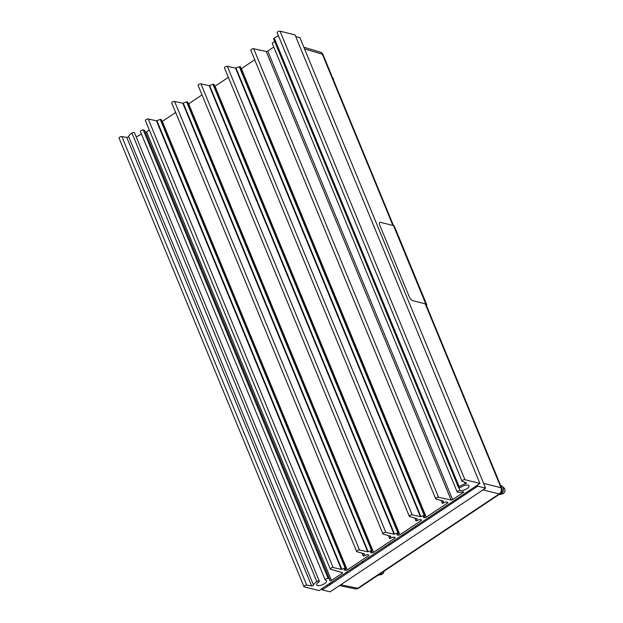 <?xml version="1.0" encoding="UTF-8"?>
<svg xmlns="http://www.w3.org/2000/svg" width="623" height="623" viewBox="0 0 623 623"><rect width="100%" height="100%" fill="white"/><g stroke="black" fill="none" stroke-linecap="round" stroke-linejoin="round"><path stroke-width="0.93" d="M321.39 589.187L319.225 590.627L304.226 586.858A1.721 0.662 -22.4 0 1 303.931 586.648A1.721 0.662 -22.4 0 1 304.842 585.581A1.721 0.662 -22.4 0 1 306.742 585.114L311.617 585.932A1.145 0.444 157.6 0 0 312.723 585.706A1.145 0.444 157.6 0 0 313.494 585.067A8.777 3.372 -22.4 0 1 316.811 581.594A1.721 0.662 -22.4 0 1 319.342 581.197A1.721 0.662 -22.4 0 1 318.688 582.108A5.334 2.048 157.6 0 0 316.663 584.927A5.334 2.048 157.6 0 0 322.379 584.787A5.334 2.048 157.6 0 0 326.53 580.862A5.334 2.048 157.6 0 0 325.564 580.2A1.721 0.662 -22.4 0 1 325.253 579.99A1.721 0.662 -22.4 0 1 326.211 578.899A1.721 0.662 -22.4 0 1 328.126 578.463A8.777 3.372 -22.4 0 1 329.715 579.546A8.777 3.372 -22.4 0 1 329.746 580.566A1.145 0.444 157.6 0 0 329.746 580.698A1.145 0.444 157.6 0 0 331.444 580.426L342.066 573.339A1.145 0.444 157.6 0 0 342.494 572.747A1.145 0.444 157.6 0 0 342.307 572.607L330.556 569.274A1.721 0.662 -22.4 0 1 330.283 569.079A1.721 0.662 -22.4 0 1 331.234 567.989A1.721 0.662 -22.4 0 1 333.141 567.553L341.342 569.36L345.633 567.911L345.975 568.394L344.612 569.297A1.145 0.444 157.6 0 0 344.192 569.897A1.145 0.444 157.6 0 0 344.402 570.045L345.726 570.333A1.145 0.444 157.6 0 0 347.206 569.913L368.419 555.771A1.145 0.444 157.6 0 0 368.839 555.171A1.145 0.444 157.6 0 0 368.66 555.038L367.422 554.688A1.145 0.444 157.6 0 0 365.911 555.101L363.341 556.098L364.564 553.878L356.901 551.705A1.721 0.662 -22.4 0 1 356.629 551.503A1.721 0.662 -22.4 0 1 357.579 550.42A1.721 0.662 -22.4 0 1 359.494 549.977L367.687 551.791L371.978 550.343L372.32 550.825L370.965 551.729A1.145 0.444 157.6 0 0 370.537 552.328A1.145 0.444 157.6 0 0 370.755 552.469L372.071 552.765A1.145 0.444 157.6 0 0 373.559 552.344L394.772 538.202A1.145 0.444 157.6 0 0 395.192 537.602A1.145 0.444 157.6 0 0 395.005 537.47L393.775 537.119A1.145 0.444 157.6 0 0 392.256 537.524L389.694 538.529L390.909 536.302L383.254 534.137A1.721 0.662 -22.4 0 1 382.981 533.934A1.721 0.662 -22.4 0 1 383.932 532.844A1.721 0.662 -22.4 0 1 385.839 532.408L394.04 534.223L398.331 532.766L398.673 533.249L397.31 534.16A1.145 0.444 157.6 0 0 396.89 534.752A1.145 0.444 157.6 0 0 397.1 534.9L398.424 535.188A1.145 0.444 157.6 0 0 399.911 534.768L421.117 520.626A1.145 0.444 157.6 0 0 421.537 520.026A1.145 0.444 157.6 0 0 421.358 519.894L420.128 519.543A1.145 0.444 157.6 0 0 418.609 519.956L416.039 520.96L417.262 518.733L409.599 516.56A1.721 0.662 -22.4 0 1 409.327 516.358A1.721 0.662 -22.4 0 1 410.277 515.276A1.721 0.662 -22.4 0 1 412.192 514.832L420.393 516.646L424.684 515.198L425.026 515.68L423.663 516.584A1.145 0.444 157.6 0 0 423.243 517.183A1.145 0.444 157.6 0 0 423.453 517.324L424.769 517.62A1.145 0.444 157.6 0 0 426.257 517.199L447.47 503.057A1.145 0.444 157.6 0 0 447.89 502.457A1.145 0.444 157.6 0 0 447.711 502.325L446.473 501.974A1.145 0.444 157.6 0 0 444.954 502.387L442.392 503.384L443.615 501.165L435.952 498.992A1.721 0.662 -22.4 0 1 435.679 498.789A1.721 0.662 -22.4 0 1 436.63 497.699A1.721 0.662 -22.4 0 1 438.545 497.263L451.122 500.043A1.145 0.444 157.6 0 0 452.61 499.623L463.232 492.544A1.145 0.444 157.6 0 0 463.652 491.944A1.145 0.444 157.6 0 0 462.772 491.859A8.777 3.372 -22.4 0 1 457.461 492.217A1.721 0.662 -22.4 0 1 457.181 492.014A1.721 0.662 -22.4 0 1 458.162 490.916A1.721 0.662 -22.4 0 1 460.085 490.496A5.334 2.048 157.6 0 0 466.043 489.211A5.334 2.048 157.6 0 0 469.08 485.8A5.334 2.048 157.6 0 0 461.113 487.124A1.721 0.662 -22.4 0 1 458.544 487.552A1.721 0.662 -22.4 0 1 459.159 486.672A8.777 3.372 -22.4 0 1 465.21 483.892A1.145 0.444 157.6 0 0 466.409 482.934A1.145 0.444 157.6 0 0 466.261 482.809L462.258 481.408A1.721 0.662 -22.4 0 1 462.032 481.213A1.721 0.662 -22.4 0 1 462.998 480.123A1.721 0.662 -22.4 0 1 464.914 479.694L479.92 483.464L321.312 589M303.931 586.648L119.055 138.104A1.721 0.662 -22.4 0 1 119.966 137.037A1.721 0.662 -22.4 0 1 121.867 136.569L126.742 137.387A1.145 0.444 157.6 0 0 127.847 137.161A1.145 0.444 157.6 0 0 128.618 136.523A8.777 3.372 -22.4 0 1 131.936 133.049A1.721 0.662 -22.4 0 1 134.467 132.652L319.342 581.197M136.141 136.717A5.334 2.048 157.6 0 0 141.289 133.657M325.253 579.99L140.377 131.445A1.721 0.662 -22.4 0 1 141.335 130.355A1.721 0.662 -22.4 0 1 143.251 129.919A8.777 3.372 -22.4 0 1 144.832 131.001L329.715 579.546M145.377 132.31A1.145 0.444 157.6 0 0 146.569 131.881L149.325 130.043M330.283 569.079L145.4 120.527A1.721 0.662 -22.4 0 1 146.35 119.445A1.721 0.662 -22.4 0 1 148.266 119.001L156.459 120.815L160.259 119.437L161.287 119.671M162.112 121.501A1.145 0.444 157.6 0 0 162.33 121.368L175.67 112.467M356.629 551.503L171.753 102.959A1.721 0.662 -22.4 0 1 172.703 101.876A1.721 0.662 -22.4 0 1 174.619 101.432L182.812 103.247L186.612 101.868L187.632 102.094M188.458 103.924A1.145 0.444 157.6 0 0 188.683 103.8L202.023 94.898M382.981 533.934L198.106 85.382A1.721 0.662 -22.4 0 1 199.056 84.3A1.721 0.662 -22.4 0 1 200.964 83.864L209.164 85.67L212.965 84.3L213.985 84.526M214.81 86.356A1.145 0.444 157.6 0 0 215.028 86.223L228.376 77.33M409.327 516.358L224.451 67.814A1.721 0.662 -22.4 0 1 225.401 66.731A1.721 0.662 -22.4 0 1 227.317 66.287L235.51 68.102L239.31 66.723L240.338 66.949M241.163 68.787A1.145 0.444 157.6 0 0 241.381 68.655L254.721 59.753M435.679 498.789L250.804 50.245A1.721 0.662 -22.4 0 1 251.754 49.155A1.721 0.662 -22.4 0 1 253.662 48.719L266.247 51.499A1.145 0.444 157.6 0 0 267.734 51.078L273.777 47.044M457.181 492.014L272.306 43.47A1.721 0.662 -22.4 0 1 273.069 42.489A1.721 0.662 -22.4 0 1 274.868 41.912M458.544 487.552L273.668 39.008A1.721 0.662 -22.4 0 1 274.284 38.128A8.777 3.372 -22.4 0 1 278.504 35.955M462.032 481.213L277.149 32.669A1.721 0.662 -22.4 0 1 278.123 31.578A1.721 0.662 -22.4 0 1 280.039 31.15L295.045 34.919L479.92 483.464M304.522 48.867L322.317 54.162A4.587 1.768 157.6 0 1 323.064 54.707A4.587 4.587 0 0 0 320.129 52.059A4.587 3.761 106.6 0 1 322.317 54.162L392.918 225.448M425.392 304.242L501.017 487.723A4.587 1.768 -22.4 0 1 501.764 488.268L426.14 304.787M340.726 584.748L357.75 588.26A4.587 1.955 56.3 0 0 358.638 588.151L500.067 493.837A4.587 1.955 -123.7 0 1 499.179 493.946L357.75 588.26A4.587 3.754 101.7 0 1 355.165 588.828L339.465 585.589M331.054 583.852L330.019 583.432M455.405 501.056A10.038 8.224 -75.9 0 0 454.533 500.394M441.785 508.898A10.038 8.224 -75.9 0 0 441.715 510.19M455.654 500.9A10.038 8.224 -75.9 0 0 454.704 500.285M476.346 485.854A10.038 8.224 -75.9 0 0 476.268 487.147M429.488 518.344A10.038 8.224 -75.9 0 0 428.608 517.682M415.868 526.178A10.038 8.224 -75.9 0 0 415.798 527.479M429.738 518.18A10.038 8.224 -75.9 0 0 428.78 517.565M403.572 535.624A10.038 8.224 -75.9 0 0 402.692 534.962M389.951 543.466A10.038 8.224 -75.9 0 0 389.873 544.759M403.813 535.461A10.038 8.224 -75.9 0 0 402.863 534.853M362.656 562.912A4.306 3.528 -75.9 0 0 361.675 563.566M369.018 558.675A10.038 8.224 -75.9 0 0 368.138 558.013M355.39 566.509A10.038 8.224 -75.9 0 0 355.32 567.802M369.26 558.512A10.038 8.224 -75.9 0 0 368.31 557.897M500.619 485.504L500.736 485.527A4.587 3.761 104.1 0 1 502.045 486.22L503.945 487.871A3.356 2.749 104.1 0 1 503.353 493.494A3.356 2.749 104.1 0 1 502.434 493.891L499.981 494.444A4.587 3.761 104.1 0 1 499.046 494.522M502.045 486.22A4.587 3.761 104.1 0 1 501.227 493.899A4.587 3.761 104.1 0 1 499.981 494.444M384.002 571.236A3.356 2.749 104.1 0 1 381.486 574.546L379.025 575.099A4.587 3.761 104.1 0 1 378.473 575.177A4.587 3.761 104.1 0 1 378.091 575.177M381.922 572.623A4.587 3.761 104.1 0 1 379.025 575.099M357.298 566.486A4.587 3.761 104.1 0 1 357.524 565.084M362.415 561.829A4.587 3.761 104.1 0 1 363.443 562.39M332.635 77.937L333.196 78.42A1.067 0.872 104.1 0 1 333.383 79.752M329.863 583.533A5.381 4.408 -75.9 0 0 330.626 584.234M330.704 584.226A5.381 4.408 104.1 0 1 329.287 584.148A5.381 4.408 104.1 0 1 329.045 584.078M477.35 485.255A5.381 4.408 104.1 0 1 476.533 486.976M477.241 484.99L477.732 486.174L485.582 488.144L299.897 37.645L295.73 36.593M485.582 488.144L330.073 591.85L322.223 589.88L321.733 588.696M327.34 585.215L327.745 586.196M477.732 486.174L322.223 589.88M426.669 304.569L394.375 226.219A5.163 1.986 157.6 0 0 393.487 225.596L380.614 222.356A4.018 1.705 56.3 0 0 379.796 225.222L409.264 296.719A4.018 1.705 56.3 0 0 412.909 300.707L425.782 303.946A5.163 1.986 -22.4 0 1 426.669 304.569A5.163 1.986 -22.4 0 1 426.482 305.628M425.345 304.234A4.587 1.768 -22.4 0 1 425.992 305.698M306.742 585.114L121.867 136.569M311.617 585.932L126.742 137.387M313.494 585.067L128.618 136.523M316.811 581.594L131.936 133.049M328.126 578.463L143.251 129.919M331.444 580.426L146.569 131.881M342.066 573.339L341.692 572.436M333.141 567.553L148.266 119.001M341.342 569.36L156.459 120.815M341.825 569.29L156.949 120.737M345.142 567.989L160.259 119.437M345.633 567.911L160.757 119.367M346.084 568.028L161.209 119.484M344.402 570.045L344.239 569.648M345.726 570.333L345.15 568.939M347.206 569.913L162.33 121.368M368.419 555.771L368.045 554.867M363.279 555.887L362.173 553.201M359.494 549.977L174.619 101.432M367.687 551.791L182.812 103.247M368.17 551.713L183.294 103.169M371.487 550.413L186.612 101.868M371.978 550.343L187.102 101.79M372.437 550.452L187.562 101.907M370.755 552.469L370.592 552.079M372.071 552.765L371.503 551.371M373.559 552.344L188.683 103.8M394.772 538.202L394.398 537.291M389.632 538.319L388.526 535.624M385.839 532.408L200.964 83.864M394.04 534.223L209.164 85.67M394.523 534.145L209.647 85.6M397.84 532.844L212.965 84.3M398.331 532.766L213.455 84.222M398.782 532.883L213.907 84.339M397.1 534.9L396.937 534.503M398.424 535.188L397.848 533.802M399.911 534.768L215.028 86.223M421.117 520.626L420.743 519.722M415.985 520.742L414.871 518.056M412.192 514.832L227.317 66.287M420.393 516.646L235.51 68.102M420.875 516.568L235.992 68.024M424.185 515.268L239.31 66.723M424.684 515.198L239.8 66.653M425.135 515.307L240.26 66.762M423.453 517.324L423.29 516.934M424.769 517.62L424.201 516.226M426.257 517.199L241.381 68.655M447.47 503.057L447.096 502.146M442.33 503.174L441.224 500.487M438.545 497.263L253.662 48.719M451.122 500.043L266.247 51.499M452.61 499.623L267.734 51.078M463.232 492.544L462.928 491.82M460.085 490.496L458.964 487.786M459.159 486.672L274.284 38.128M465.21 483.892L464.517 482.194M464.914 479.694L280.039 31.15M483.619 483.393L501.017 487.723A4.587 3.824 104 0 1 499.179 493.946L482.942 489.904M333.118 582.614L331.685 582.318M347.159 573.246L346.754 572.264M352.377 569.765L351.972 568.783M425.782 303.946L323.064 54.707M346.186 568.098L161.31 119.546M363.24 556.035L362.064 553.169M372.531 550.522L187.655 101.977M389.593 538.459L388.417 535.593M398.884 532.953L214.008 84.409M415.946 520.89L414.762 518.025M425.236 515.377L240.353 66.832M442.291 503.314L441.115 500.456M500.067 493.837A4.587 4.587 0 0 0 501.764 488.268M303.837 47.208L320.129 52.059M355.165 588.828A4.587 4.587 0 0 0 358.638 588.151M330.392 584.429L329.287 584.148"/></g></svg>
